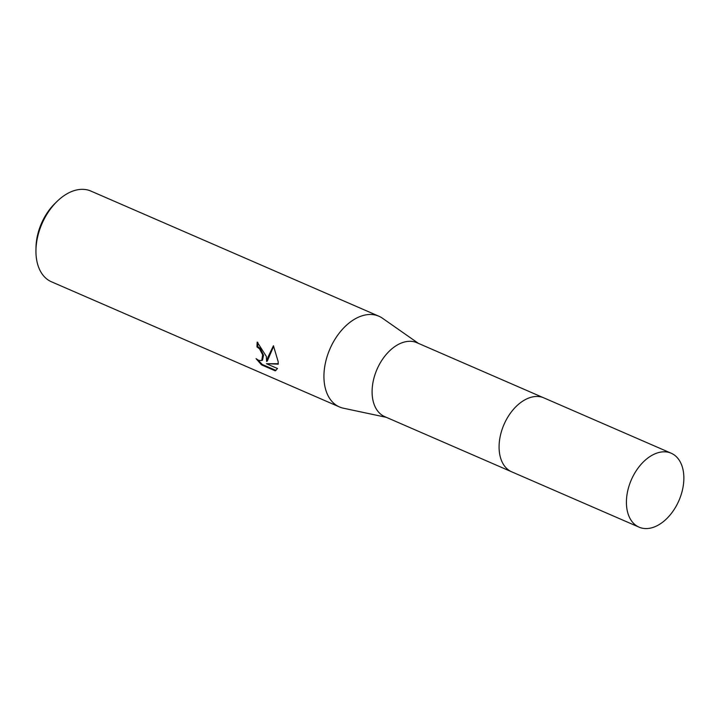<?xml version="1.0" encoding="UTF-8"?>
<svg xmlns="http://www.w3.org/2000/svg" width="719" height="719" viewBox="0 0 719 719"><rect width="100%" height="100%" fill="white"/><g stroke="black" fill="none" stroke-linecap="round" stroke-linejoin="round"><path stroke-width="1.08" d="M543.348 397.67L416.885 342.711A40.309 25.965 113.5 0 0 385.878 354.853A40.309 25.965 113.5 0 0 372.289 395.944A40.309 25.965 113.5 0 0 384.755 416.652L511.218 471.61M418.44 343.385L382.517 318.256A49.458 31.861 113.5 0 0 378.895 316.225A49.458 31.861 113.5 0 0 340.842 331.126A49.458 31.861 113.5 0 0 324.17 381.537A49.458 31.861 113.5 0 0 339.467 406.945A49.458 31.861 113.5 0 0 343.43 408.212L386.301 417.326M266.345 356.408L266.614 361.45L267.989 357.118L273.427 345.749L278.145 361.54L278.244 364.147L266.416 363.706L277.516 368.532L275.242 370.833L261.554 364.884L256.063 358.646L258.723 360.381L261.77 360.543L262.669 354.809L259.496 348.805L256.989 346.953A49.458 31.861 -66.5 0 1 257.213 342.091L266.345 356.408M378.895 316.225L90.9 191.074A49.458 31.861 113.5 0 0 57.214 201.275A49.458 31.861 113.5 0 0 35.95 250.203A49.458 31.861 113.5 0 0 36.184 256.386A49.458 31.861 113.5 0 0 51.471 281.794L339.467 406.945M257.878 342.406A48.47 31.223 113.5 0 0 257.69 346.549L260.206 348.409L263.567 355.303L262.48 360.138L261.77 360.552M257.69 346.549L256.989 346.953M258.076 360.057L262.282 364.47L275.97 370.42L275.242 370.833M262.282 364.47L261.554 364.884M273.678 346.181L267.324 361.046L266.614 361.45M266.416 363.706L278.253 363.724M57.214 201.275L55.138 203.279A44.515 28.67 113.5 0 0 36.004 247.318L35.95 250.203M508.405 416.166A40.309 25.965 113.5 0 0 500.9 433.44M651.791 455.424A40.309 25.965 113.5 0 0 627.22 493.351A40.309 25.965 113.5 0 0 639.074 527.162A40.309 25.965 113.5 0 0 658.487 524.969A40.309 25.965 113.5 0 0 683.05 487.042A40.309 25.965 113.5 0 0 671.204 453.231A40.309 25.965 113.5 0 0 651.791 455.424M671.204 453.231L543.888 397.886A40.318 25.974 113.5 0 0 524.466 400.079A40.318 25.974 113.5 0 0 499.894 438.024A40.318 25.974 113.5 0 0 511.748 471.844L639.074 527.162"/></g></svg>
